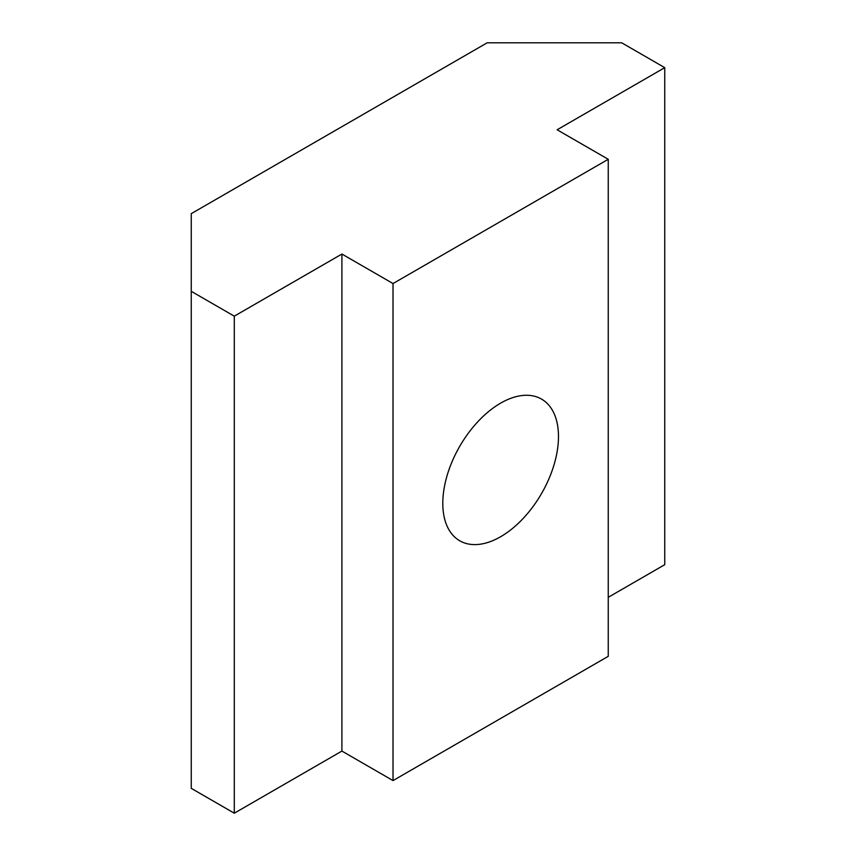 <?xml version="1.0" encoding="UTF-8"?>
<svg xmlns="http://www.w3.org/2000/svg" width="856" height="856" viewBox="0 0 856 856"><rect width="100%" height="100%" fill="white"/><g stroke="black" fill="none" stroke-linecap="round" stroke-linejoin="round"><path stroke-width="1.28" d="M500.642 403.144A81.802 47.23 -60 0 1 541.538 399.099A81.802 47.23 -60 0 1 554.078 464.648A81.802 47.23 -60 0 1 500.642 536.723A81.802 47.23 -60 0 1 459.736 540.778A81.802 47.23 -60 0 1 447.196 475.23A81.802 47.23 -60 0 1 500.642 403.144M393.022 283.55L341.908 254.039L234.298 316.164L191.252 291.318L191.252 213.658L487.182 42.8L621.702 42.8L664.748 67.656L557.128 129.78L608.252 159.291L393.022 283.55L393.022 780.586L608.252 656.327L608.252 159.291M608.252 597.306L664.748 564.682L664.748 67.656M191.252 291.318L191.252 788.344L234.298 813.2L341.908 751.076L393.022 780.586M341.908 254.039L341.908 751.076M234.298 316.164L234.298 813.2"/></g></svg>
